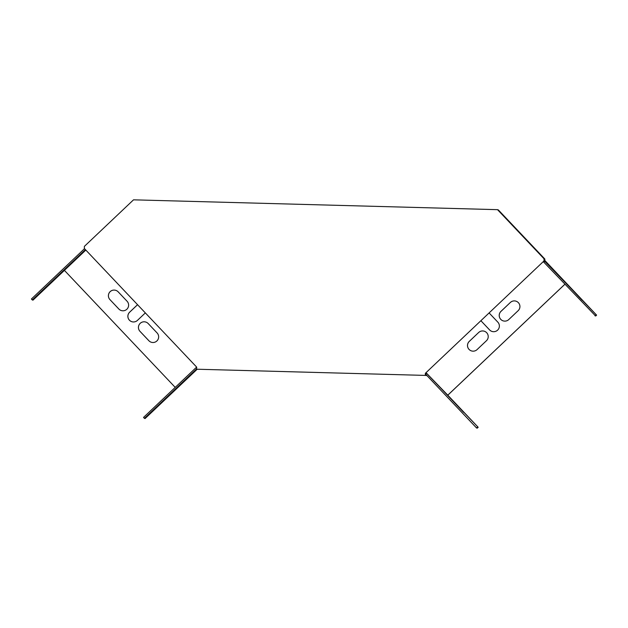 <?xml version="1.0" encoding="UTF-8"?>
<svg xmlns="http://www.w3.org/2000/svg" width="628" height="628" viewBox="0 0 628 628"><rect width="100%" height="100%" fill="white"/><g stroke="black" fill="none" stroke-linecap="round" stroke-linejoin="round"><path stroke-width="0.94" d="M84.325 248.484L196.674 367.121L196.619 369.217L425.305 375.403L425.36 373.299L544.013 260.918L544.036 260.11L544.821 260.337L544.853 259.042L498.318 209.909L497.509 209.666L133.521 199.83L84.38 246.38L84.325 248.484M425.36 373.299L544.013 260.918M544.853 259.042L544.044 258.807L543.981 260.91M544.044 258.807L497.509 209.666M426.145 374.351L425.368 374.115L425.392 373.307M196.619 369.217L425.305 375.403M426.114 375.638L426.137 374.728M426.012 372.718L478.183 427.283L447.78 395.177L564.972 284.146M447.795 395.2L564.988 284.162M197.059 369.35L145.092 418.546L144.416 418.35L196.627 368.887M85.824 250.062L64.401 270.362L175.22 387.382M478.183 427.283L477.241 428.17L476.566 427.974L425.399 373.943L425.933 373.958L425.415 373.283M426.043 372.687L447.78 395.177M463.629 412.361L434.851 381.855L463.629 412.361M544.68 260.298L596.6 315.123L595.658 316.017L543.267 261.625M544.021 260.549L596.6 315.123M582.023 300.192L553.244 269.687L582.023 300.192M157.102 332.958L148.208 323.561A5.66 5.66 -73.7 0 0 139.267 324.503A5.66 5.66 -73.7 0 0 139.989 331.349L148.883 340.745A5.66 5.66 -73.7 0 0 157.824 339.803A5.66 5.66 -73.7 0 0 157.102 332.958M109.955 299.635L118.849 309.031A5.66 5.66 -73.7 0 0 127.79 308.089A5.66 5.66 -73.7 0 0 127.076 301.244L118.174 291.847A5.66 5.66 -73.7 0 0 109.233 292.781A5.66 5.66 -73.7 0 0 109.955 299.635L118.88 309.039A5.66 5.66 -73.7 0 0 121.385 310.577M510.376 302.453L500.979 311.355A5.66 5.66 -73.7 0 0 503.279 320.9A5.66 5.66 -73.7 0 0 508.759 319.574L518.155 310.672A5.66 5.66 -73.7 0 0 515.855 301.126A5.66 5.66 -73.7 0 0 510.376 302.453L501.003 311.362A5.66 5.66 -73.7 0 0 503.295 320.9M478.662 332.495L469.265 341.397A5.66 5.66 -73.7 0 0 471.565 350.942A5.66 5.66 -73.7 0 0 477.052 349.615L486.449 340.714A5.66 5.66 -73.7 0 0 484.149 331.168A5.66 5.66 -73.7 0 0 478.662 332.495L469.289 341.404A5.66 5.66 -73.7 0 0 471.581 350.95M137.548 304.682L129.635 312.187A5.66 5.66 -73.7 0 0 131.935 321.732A5.66 5.66 -73.7 0 0 137.422 320.406L145.335 312.909M492.132 331.474A5.66 5.66 -73.7 0 1 489.628 329.936L480.899 320.72L489.597 329.928A5.66 5.66 -73.7 0 0 498.546 328.986A5.66 5.66 -73.7 0 0 497.823 322.14L489.11 312.94M425.933 373.958L425.965 372.765M64.417 270.378L32.994 300.153L32.287 299.949L85.408 249.622M145.704 322.023A5.66 5.66 -73.7 0 0 140.013 331.356L148.915 340.753A5.66 5.66 -73.7 0 0 151.419 342.291M115.67 290.309A5.66 5.66 -73.7 0 0 109.978 299.642M515.871 301.126A5.66 5.66 -73.7 0 0 510.399 302.461M484.157 331.176A5.66 5.66 -73.7 0 0 478.685 332.502M137.563 304.706L129.666 312.195A5.66 5.66 -73.7 0 0 131.951 321.732M477.508 427.087L476.566 427.974M144.416 418.35L143.529 417.408L196.643 367.082M158.617 405.029L189.295 376.133L158.617 405.029M544.46 261.005L543.518 261.9M84.513 248.68L31.4 299.007L32.287 299.949M72.612 262.221L41.935 291.117L72.44 262.041M544.986 261.162L544.044 262.049M595.894 314.918L594.959 315.805"/></g></svg>
